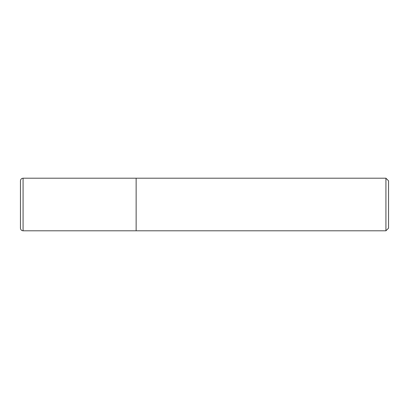 <?xml version="1.0" encoding="UTF-8"?>
<svg xmlns="http://www.w3.org/2000/svg" width="409" height="409" viewBox="0 0 409 409"><rect width="100%" height="100%" fill="white"/><g stroke="black" fill="none" stroke-linecap="round" stroke-linejoin="round"><path stroke-width="0.61" d="M385.922 230.794L388.55 228.166L388.55 180.834L385.922 178.206L385.922 230.794L136.141 230.794L136.141 178.206L23.078 178.206C21.483 178.365 20.608 179.239 20.45 180.834L20.45 204.5L20.45 180.834M23.078 178.206L23.078 230.794L136.141 230.794L136.141 178.206L385.922 178.206M20.45 204.5L20.45 228.166L20.45 204.5M23.078 230.794C21.483 230.635 20.608 229.761 20.45 228.166"/></g></svg>
